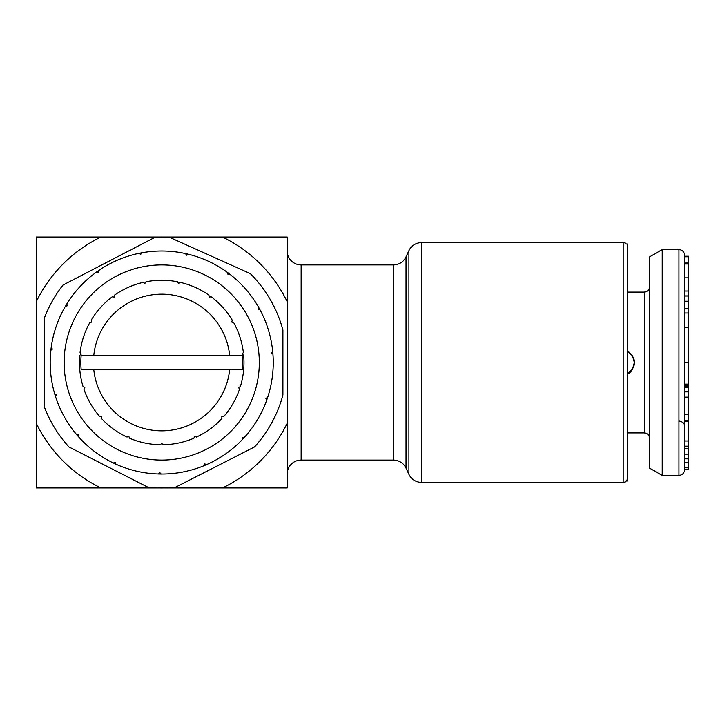 <?xml version="1.0" encoding="UTF-8"?>
<svg xmlns="http://www.w3.org/2000/svg" width="725" height="725" viewBox="0 0 725 725"><rect width="100%" height="100%" fill="white"/><g stroke="black" fill="none" stroke-linecap="round" stroke-linejoin="round"><path stroke-width="1.09" d="M627.406 478.219A4.187 4.187 0 0 1 623.219 482.406L421.578 482.406A13.938 13.938 0 0 1 408.936 474.349L408.936 250.651A13.938 13.938 0 0 1 421.578 242.594L623.219 242.594A4.187 4.187 0 0 1 626.337 243.99L627.406 243.99L627.406 481.01L626.337 481.01M406.045 256.849L406.045 468.151A13.938 13.938 0 0 0 393.412 460.094L393.412 264.906A13.938 13.938 0 0 0 406.045 256.849L408.936 250.651M287.209 474.041L287.209 423.273L287.209 487.979L222.502 487.979A139.427 139.427 0 0 0 287.209 423.273L287.209 474.041A13.938 13.938 0 0 1 301.156 460.094L301.156 264.906L393.412 264.906M100.956 237.021A139.427 139.427 0 0 0 36.25 301.727L36.25 237.021L222.502 237.021A139.427 139.427 0 0 1 287.209 301.727L287.209 250.959A13.938 13.938 0 0 0 301.156 264.906M222.502 237.021L287.209 237.021L287.209 423.273M222.502 487.979L36.25 487.979L36.25 301.727M100.956 487.979A139.427 139.427 0 0 1 36.25 423.273M287.209 250.959L287.209 301.727M678.99 249.563L678.99 475.437L662.26 475.437L662.26 249.563L678.99 249.563C682.379 249.898 684.237 251.756 684.563 255.146L684.563 469.211L684.563 467.824L688.75 467.824L688.75 469.51L684.563 469.51M662.26 475.437L649.709 468.187L649.709 256.813L662.26 249.563M627.406 350.429L632.499 355.513L634.303 361.041L634.303 363.959L632.499 369.478L630.786 371.834L627.406 374.571M627.406 292.093L644.135 292.093L644.135 432.907L627.406 432.907M684.563 385.827L688.75 385.827L688.75 446.192L684.563 446.192L684.563 448.394L688.75 448.394L688.75 467.824M688.75 387.766L684.563 387.766L684.563 391.862L688.75 391.862M688.75 263.755L688.75 277.838L684.563 277.838L684.563 291.015L688.75 291.015L688.75 384.114L684.563 384.114M688.75 313.001L684.563 313.001L684.563 327.582L688.75 327.591M684.563 256.224L684.563 263.012L688.75 263.012L688.75 256.224L684.563 256.224M688.75 446.192L688.75 448.394M688.75 277.838L688.75 291.015M627.406 350.9L632.499 355.794L634.375 362.455M634.375 362.545L632.499 369.206L627.406 374.1M684.563 440.981L688.75 440.981M684.563 397.137L688.75 397.137M684.563 256.759L688.75 256.759M684.563 295.9L688.75 295.9M51.203 347.52L52.418 349.078L50.859 350.293A111.541 111.541 0 0 1 272.953 354.172A111.541 111.541 0 0 1 266.728 400.127L265.867 398.36L267.634 397.49M282.922 362.5L282.922 329.993A125.479 125.479 0 0 0 250.27 273.588L169.423 237.256A125.479 125.479 0 0 0 155.195 237.193L63.03 285.025A125.479 125.479 0 0 0 44.334 318.184L44.334 406.816A125.479 125.479 0 0 0 68.92 446.944L147.882 487.218A125.479 125.479 0 0 0 175.586 487.218L254.547 446.944A125.479 125.479 0 0 0 282.922 395.007L282.922 362.5M244.252 437.547A111.541 111.541 0 0 1 242.349 439.586L242.277 437.61L244.252 437.547A111.541 111.541 0 0 0 266.728 400.127M206.589 464.616A111.541 111.541 0 0 1 204.024 465.713L204.767 463.882L206.589 464.616A111.541 111.541 0 0 0 242.349 439.586M161.177 474.041A111.541 111.541 0 0 1 158.394 473.987L159.808 472.618L161.177 474.041A111.541 111.541 0 0 0 204.024 465.713M115.864 464.172A111.541 111.541 0 0 1 113.336 462.994L115.184 462.314L115.864 464.172A111.541 111.541 0 0 0 158.394 473.987M78.472 436.722A111.541 111.541 0 0 1 76.642 434.619L78.608 434.755L78.472 436.722A111.541 111.541 0 0 0 113.336 462.994M55.481 396.439A111.541 111.541 0 0 1 54.665 393.775L56.405 394.699L55.481 396.439A111.541 111.541 0 0 0 76.642 434.619M79.786 355.286A82.26 82.26 0 0 0 83.076 386.588L84.834 387.485L83.937 389.243A82.26 82.26 0 0 0 99.678 416.494L101.645 416.603L101.545 418.57A82.26 82.26 0 0 0 127.002 437.066L128.842 436.359L129.548 438.208A82.26 82.26 0 0 0 160.334 444.751L161.729 443.356L163.125 444.751A82.26 82.26 0 0 0 193.91 438.208L194.617 436.359L196.457 437.066A82.26 82.26 0 0 0 221.922 418.57L221.814 416.603L223.789 416.494A82.26 82.26 0 0 0 239.522 389.243L238.625 387.485L240.383 386.588A82.26 82.26 0 0 0 243.672 355.286L242.141 354.045L243.382 352.513A82.26 82.26 0 0 0 233.658 322.58L231.755 322.072L232.263 320.169A82.26 82.26 0 0 0 211.202 296.779L209.253 297.087L208.945 295.138A82.26 82.26 0 0 0 180.199 282.342L178.54 283.412L177.471 281.762A82.26 82.26 0 0 0 145.997 281.762L144.918 283.412L143.269 282.342A82.26 82.26 0 0 0 114.514 295.138L114.206 297.087L112.257 296.779A82.26 82.26 0 0 0 91.196 320.169L91.713 322.072L89.809 322.58A82.26 82.26 0 0 0 80.076 352.513L81.318 354.045L79.786 355.286M93.77 369.469L81.137 369.469A88.758 88.287 -90 0 1 80.865 362.5A88.758 88.287 -90 0 1 81.137 355.531L93.77 355.531A68.313 68.313 0 0 1 229.689 355.531L242.322 355.531A88.758 88.287 90 0 1 242.594 362.5A88.758 88.287 90 0 1 242.322 369.469L229.689 369.469A68.313 68.313 0 0 1 93.77 369.469L229.689 369.469M93.77 355.531L229.689 355.531M50.859 350.293A111.541 111.541 0 0 0 54.665 393.775M259.323 362.5A97.594 97.594 0 0 0 161.729 264.906A97.594 97.594 0 0 0 64.135 362.5A97.594 97.594 0 0 0 161.729 460.094A97.594 97.594 0 0 0 259.323 362.5M272.953 354.172L271.449 352.903L272.718 351.389M259.949 309.647L258.055 309.104L258.598 307.21M229.961 274.267L228.012 274.539L227.741 272.591M188.174 254.14L186.506 255.191L185.464 253.514M141.819 252.753L140.713 254.384L139.082 253.288M98.899 270.343L98.564 272.283L96.615 271.938M66.845 303.866L67.325 305.778L65.413 306.249M623.219 242.594L623.219 482.406M421.578 242.594L421.578 482.406M678.99 475.437C682.379 475.102 684.237 473.244 684.563 469.854L684.563 462.777L688.75 462.777M684.563 462.432L684.563 362.5L688.75 362.5M684.563 458.853L688.75 458.853M684.563 454.149L688.75 454.149M684.563 420.79L688.75 420.79M684.563 414.519L688.75 414.519M684.563 397.726L688.75 397.726M684.563 263.991L688.75 263.991M684.563 308.732L688.75 308.732M684.563 301.219L688.75 301.219M684.563 296.017L688.75 296.017M301.156 460.094L393.412 460.094M406.045 468.151L408.936 474.349M644.135 432.907C647.525 433.242 649.382 435.1 649.709 438.489M678.99 421.062C682.379 421.388 684.237 423.246 684.563 426.635M644.135 292.093C647.525 291.758 649.382 289.9 649.709 286.511M684.563 421.243L688.75 421.243M684.563 386.044L688.75 386.044"/></g></svg>
